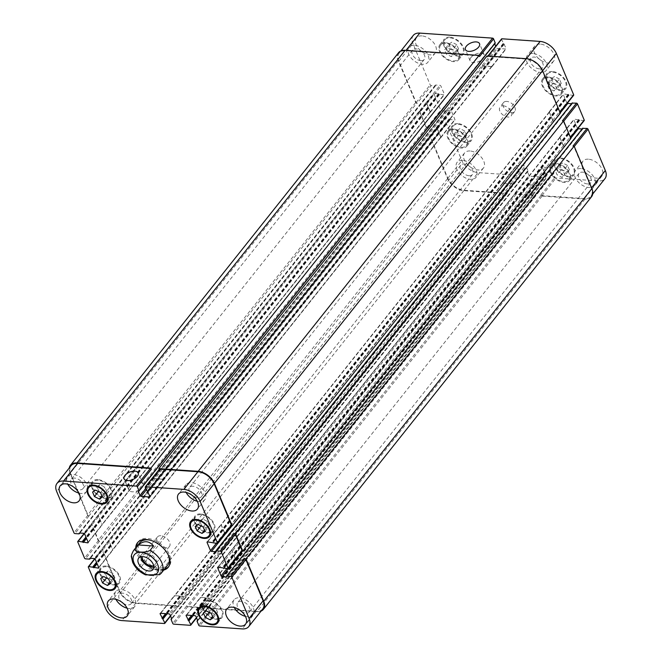 <?xml version="1.0" encoding="UTF-8"?>
<svg xmlns="http://www.w3.org/2000/svg" width="662" height="662" viewBox="0 0 662 662"><rect width="100%" height="100%" fill="white"/><g stroke="black" fill="none" stroke-linecap="round" stroke-linejoin="round"><path stroke-width="0.5" stroke-dasharray="3.31 2.48" d="M160.891 535.732A7.654 4.708 -141.5 0 0 157.415 536.973A7.654 4.708 -141.5 0 0 160.477 545.43A7.654 4.708 -141.5 0 0 169.406 546.506A7.654 4.708 -141.5 0 0 168.289 539.993A7.654 4.708 -141.5 0 0 160.891 535.732M153.849 567.003A9.16 5.635 -141.5 0 0 156.1 565.646A9.16 5.635 -141.5 0 0 154.767 557.859A9.16 5.635 -141.5 0 0 145.921 552.753A9.16 5.635 -141.5 0 0 141.759 554.243A9.16 5.635 -141.5 0 0 140.948 556.75M153.683 565.638A7.654 4.708 -141.5 0 0 154.925 564.711A7.654 4.708 -141.5 0 0 153.807 558.198A7.654 4.708 -141.5 0 0 146.418 553.937A7.654 4.708 -141.5 0 0 142.934 555.178A7.654 4.708 -141.5 0 0 142.313 556.593M159.542 574.724L163.539 569.866L148.338 568.815L144.829 573.226L145.549 574.873M163.539 569.866L148.338 568.815M137.953 542.211A19.67 12.098 38.5 0 1 138.366 541.632A19.67 12.098 38.5 0 1 154.345 540.233A19.67 12.098 38.5 0 1 169.629 554.979A19.67 12.098 38.5 0 1 169.149 566.118A19.67 12.098 38.5 0 1 168.686 566.647M164.615 568.956A19.67 12.098 38.5 0 1 146.228 563.345A19.67 12.098 38.5 0 1 136.629 546.696M163.737 570.056A19.67 12.098 38.5 0 1 145.35 564.454A19.67 12.098 38.5 0 1 135.743 547.797M167.751 565.009A17.882 10.997 38.5 0 1 146.914 562.485A17.882 10.997 38.5 0 1 139.765 542.749M149.753 540.076A17.882 10.997 38.5 0 1 168.098 554.673M470.996 57.445A7.654 4.022 -22.7 0 0 470.111 60.83A7.654 4.022 -22.7 0 0 478.734 61.583A7.654 4.022 -22.7 0 0 484.245 54.913A7.654 4.022 -22.7 0 0 478.369 53.324A7.654 4.022 -22.7 0 0 470.996 57.445M129.678 486.644A7.654 4.022 -22.7 0 0 128.792 490.029A7.654 4.022 -22.7 0 0 137.406 490.79A7.654 4.022 -22.7 0 0 142.918 484.121A7.654 4.022 -22.7 0 0 137.042 482.532A7.654 4.022 -22.7 0 0 129.678 486.644M550.139 82.047L547.102 84L548.963 88.46L553.862 90.959L556.899 89.006L555.037 84.546L550.139 82.047L554.524 76.527L551.487 78.48L547.102 84M551.487 78.48L553.349 82.94L548.963 88.46M553.349 82.94L558.256 85.439L553.862 90.959M558.256 85.439L561.285 83.486L556.899 89.006M561.285 83.486L559.423 79.035L555.037 84.546M559.423 79.035L554.524 76.527M558.265 168.471L555.228 170.424L557.09 174.884L561.988 177.383L565.025 175.43L563.163 170.978L558.265 168.471L562.65 162.96L559.613 164.912L555.228 170.424M559.613 164.912L561.475 169.364L557.09 174.884M561.475 169.364L566.374 171.872L561.988 177.383M566.374 171.872L569.411 169.919L565.025 175.43M569.411 169.919L567.549 165.459L563.163 170.978M567.549 165.459L562.65 162.96M455.605 134.113L452.568 136.066L454.43 140.526L459.329 143.025L462.366 141.072L460.504 136.612L455.605 134.113L459.991 128.594L456.954 130.546L452.568 136.066M456.954 130.546L458.816 135.007L454.43 140.526M458.816 135.007L463.714 137.506L459.329 143.025M463.714 137.506L466.751 135.553L462.366 141.072M466.751 135.553L464.889 131.101L460.504 136.612M464.889 131.101L459.991 128.594M447.479 47.689L444.442 49.642L446.304 54.094L451.203 56.601L454.24 54.648L452.378 50.188L447.479 47.689L451.865 42.169L448.828 44.122L444.442 49.642M448.828 44.122L450.69 48.583L446.304 54.094M450.69 48.583L455.588 51.082L451.203 56.601M455.588 51.082L458.625 49.129L454.24 54.648M458.625 49.129L456.763 44.668L452.378 50.188M456.763 44.668L451.865 42.169M556.461 164.159A11.18 6.877 -141.5 0 0 551.38 165.972A11.18 6.877 -141.5 0 0 555.848 178.31A11.18 6.877 -141.5 0 0 568.873 179.882A11.18 6.877 -141.5 0 0 567.243 170.382A11.18 6.877 -141.5 0 0 556.461 164.159M560.846 158.64A11.18 6.877 38.5 0 1 571.629 164.871A11.18 6.877 38.5 0 1 573.259 174.371A11.18 6.877 38.5 0 1 560.234 172.79A11.18 6.877 38.5 0 1 555.766 160.461A11.18 6.877 38.5 0 1 560.846 158.64M556.163 163.456A12.073 7.423 -141.5 0 0 550.676 165.417A12.073 7.423 -141.5 0 0 555.501 178.74A12.073 7.423 -141.5 0 0 569.577 180.445A12.073 7.423 -141.5 0 0 567.814 170.184A12.073 7.423 -141.5 0 0 556.163 163.456M560.548 157.937A12.073 7.423 -141.5 0 0 555.07 159.898A12.073 7.423 -141.5 0 0 559.895 173.221A12.073 7.423 -141.5 0 0 573.962 174.925A12.073 7.423 -141.5 0 0 572.2 164.664A12.073 7.423 -141.5 0 0 560.548 157.937M548.335 77.727A11.18 6.877 -141.5 0 0 543.254 79.548A11.18 6.877 -141.5 0 0 547.722 91.886A11.18 6.877 -141.5 0 0 560.747 93.458A11.18 6.877 -141.5 0 0 559.117 83.958A11.18 6.877 -141.5 0 0 548.335 77.727M552.72 72.216A11.18 6.877 38.5 0 1 563.503 78.439A11.18 6.877 38.5 0 1 565.133 87.938A11.18 6.877 38.5 0 1 552.108 86.366A11.18 6.877 38.5 0 1 547.639 74.028A11.18 6.877 38.5 0 1 552.72 72.216M548.037 77.032A12.073 7.423 -141.5 0 0 542.55 78.993A12.073 7.423 -141.5 0 0 547.383 92.316A12.073 7.423 -141.5 0 0 561.45 94.012A12.073 7.423 -141.5 0 0 559.688 83.751A12.073 7.423 -141.5 0 0 548.037 77.032M552.422 71.513A12.073 7.423 -141.5 0 0 546.944 73.474A12.073 7.423 -141.5 0 0 551.769 86.796A12.073 7.423 -141.5 0 0 565.836 88.501A12.073 7.423 -141.5 0 0 564.074 78.24A12.073 7.423 -141.5 0 0 552.422 71.513M445.667 43.369A11.18 6.877 -141.5 0 0 440.594 45.19A11.18 6.877 -141.5 0 0 445.063 57.52A11.18 6.877 -141.5 0 0 458.087 59.1A11.18 6.877 -141.5 0 0 456.457 49.6A11.18 6.877 -141.5 0 0 445.667 43.369M450.061 37.85A11.18 6.877 38.5 0 1 460.843 44.081A11.18 6.877 38.5 0 1 462.473 53.581A11.18 6.877 38.5 0 1 449.448 52.008A11.18 6.877 38.5 0 1 444.98 39.67A11.18 6.877 38.5 0 1 450.061 37.85M445.377 42.666A12.073 7.423 -141.5 0 0 439.891 44.627A12.073 7.423 -141.5 0 0 444.715 57.958A12.073 7.423 -141.5 0 0 458.783 59.654A12.073 7.423 -141.5 0 0 457.028 49.393A12.073 7.423 -141.5 0 0 445.377 42.666M449.763 37.155A12.073 7.423 -141.5 0 0 444.276 39.116A12.073 7.423 -141.5 0 0 449.109 52.439A12.073 7.423 -141.5 0 0 463.177 54.135A12.073 7.423 -141.5 0 0 461.414 43.874A12.073 7.423 -141.5 0 0 449.763 37.155M453.793 129.793A11.18 6.877 -141.5 0 0 448.72 131.614A11.18 6.877 -141.5 0 0 453.189 143.952A11.18 6.877 -141.5 0 0 466.214 145.524A11.18 6.877 -141.5 0 0 464.583 136.024A11.18 6.877 -141.5 0 0 453.793 129.793M458.187 124.282A11.18 6.877 38.5 0 1 468.969 130.505A11.18 6.877 38.5 0 1 470.599 140.005A11.18 6.877 38.5 0 1 457.574 138.432A11.18 6.877 38.5 0 1 453.106 126.094A11.18 6.877 38.5 0 1 458.187 124.282M453.503 129.098A12.073 7.423 -141.5 0 0 448.017 131.059A12.073 7.423 -141.5 0 0 452.841 144.382A12.073 7.423 -141.5 0 0 466.909 146.079A12.073 7.423 -141.5 0 0 465.154 135.818A12.073 7.423 -141.5 0 0 453.503 129.098M457.889 123.579A12.073 7.423 -141.5 0 0 452.403 125.54A12.073 7.423 -141.5 0 0 457.227 138.863A12.073 7.423 -141.5 0 0 471.303 140.567A12.073 7.423 -141.5 0 0 469.54 130.306A12.073 7.423 -141.5 0 0 457.889 123.579M580.938 168.562A12.073 7.423 -141.5 0 0 575.46 170.523A12.073 7.423 -141.5 0 0 580.284 183.846A12.073 7.423 -141.5 0 0 594.352 185.55A12.073 7.423 -141.5 0 0 592.589 175.289A12.073 7.423 -141.5 0 0 580.938 168.562M587.36 183.912A7.489 4.609 38.5 0 1 580.135 179.741A7.489 4.609 38.5 0 1 579.043 173.378A7.489 4.609 38.5 0 1 587.773 174.429A7.489 4.609 38.5 0 1 590.761 182.695A7.489 4.609 38.5 0 1 587.36 183.912M588.402 159.186A12.073 7.423 -141.5 0 0 582.916 161.147A12.073 7.423 -141.5 0 0 587.74 174.47A12.073 7.423 -141.5 0 0 601.808 176.175A12.073 7.423 -141.5 0 0 600.045 165.905A12.073 7.423 -141.5 0 0 588.402 159.186M421.917 35.905A12.073 7.423 -141.5 0 0 416.431 37.866A12.073 7.423 -141.5 0 0 421.255 51.189A12.073 7.423 -141.5 0 0 435.323 52.894A12.073 7.423 -141.5 0 0 433.569 42.633A12.073 7.423 -141.5 0 0 421.917 35.905M414.462 45.289A12.073 7.423 -141.5 0 0 408.975 47.25A12.073 7.423 -141.5 0 0 413.8 60.573A12.073 7.423 -141.5 0 0 427.867 62.269A12.073 7.423 -141.5 0 0 426.105 52.008A12.073 7.423 -141.5 0 0 414.462 45.289M420.883 60.639A7.489 4.609 38.5 0 1 413.651 56.469A7.489 4.609 38.5 0 1 412.558 50.097A7.489 4.609 38.5 0 1 421.289 51.156A7.489 4.609 38.5 0 1 424.284 59.423A7.489 4.609 38.5 0 1 420.883 60.639M532.794 53.473A12.073 7.423 -141.5 0 0 527.316 55.434A12.073 7.423 -141.5 0 0 532.14 68.757A12.073 7.423 -141.5 0 0 546.208 70.462A12.073 7.423 -141.5 0 0 544.445 60.192A12.073 7.423 -141.5 0 0 532.794 53.473M539.216 68.823A7.489 4.609 38.5 0 1 531.991 64.653A7.489 4.609 38.5 0 1 530.899 58.281A7.489 4.609 38.5 0 1 539.629 59.34A7.489 4.609 38.5 0 1 542.625 67.607A7.489 4.609 38.5 0 1 539.216 68.823M540.258 44.097A12.073 7.423 -141.5 0 0 534.772 46.059A12.073 7.423 -141.5 0 0 539.596 59.381A12.073 7.423 -141.5 0 0 553.664 61.078A12.073 7.423 -141.5 0 0 551.901 50.817A12.073 7.423 -141.5 0 0 540.258 44.097M470.061 150.994A12.073 7.423 -141.5 0 0 464.575 152.955A12.073 7.423 -141.5 0 0 469.399 166.286A12.073 7.423 -141.5 0 0 483.467 167.983A12.073 7.423 -141.5 0 0 481.713 157.721A12.073 7.423 -141.5 0 0 470.061 150.994M462.606 160.378A12.073 7.423 -141.5 0 0 457.119 162.339A12.073 7.423 -141.5 0 0 461.944 175.662A12.073 7.423 -141.5 0 0 476.011 177.366A12.073 7.423 -141.5 0 0 474.249 167.097A12.073 7.423 -141.5 0 0 462.606 160.378M469.027 175.728A7.489 4.609 38.5 0 1 461.795 171.557A7.489 4.609 38.5 0 1 460.702 165.186A7.489 4.609 38.5 0 1 469.432 166.245A7.489 4.609 38.5 0 1 472.428 174.511A7.489 4.609 38.5 0 1 469.027 175.728M413.262 35.425A14.307 8.796 -141.5 0 0 412.914 43.526L430.201 84.86A0.894 0.546 -141.5 0 0 431.219 85.613L435.331 85.903L435.53 85.026L439.932 85.332A0.894 0.546 38.5 0 1 440.942 86.085L444.351 94.227A0.894 0.546 38.5 0 1 443.921 94.873L434.446 93.334A0.894 0.546 -141.5 0 0 434.024 93.987L440.768 110.132A0.894 0.546 -141.5 0 0 441.786 110.877L445.898 111.166L446.097 110.289L450.499 110.595A0.894 0.546 38.5 0 1 451.509 111.348L454.918 119.491A0.894 0.546 38.5 0 1 454.488 120.136L445.013 118.597A0.894 0.546 -141.5 0 0 444.591 119.251L461.877 160.585A14.307 8.796 -141.5 0 0 478.121 172.617L520.622 175.554A0.894 0.546 -141.5 0 0 521.052 174.9L516.41 165.996A0.894 0.546 38.5 0 1 516.84 165.343L525.214 165.922A0.894 0.546 38.5 0 1 526.224 166.675L528.019 170.953L527.316 171.45L528.988 175.447A0.894 0.546 -141.5 0 0 530.005 176.2L546.597 177.35A0.894 0.546 -141.5 0 0 547.027 176.696L542.393 167.792A0.894 0.546 38.5 0 1 542.815 167.138L551.189 167.718A0.894 0.546 38.5 0 1 552.199 168.471L553.995 172.749L553.291 173.245L554.963 177.25A0.894 0.546 -141.5 0 0 555.981 177.995L598.481 180.941A14.307 8.796 -141.5 0 0 604.977 178.616M494.713 43.766L494.564 43.179L495.085 43.146M501.539 38.934A0.894 0.546 -141.5 0 0 501.523 39.439L506.157 48.343A0.894 0.546 38.5 0 1 505.727 48.996L497.361 48.417A0.894 0.546 38.5 0 1 496.343 47.664L495.739 46.224M567.276 103.289A0.894 0.546 38.5 0 1 566.73 102.693L563.321 94.55A0.894 0.546 38.5 0 1 563.751 93.896L573.226 95.444L559.183 113.094A0.894 0.546 -141.5 0 0 559.613 112.441L542.327 71.107A14.307 8.796 -141.5 0 0 526.083 59.084L487.911 56.436A0.894 0.546 -141.5 0 0 487.48 57.089L501.523 39.439M572.158 103.106L572.307 103.686L571.563 103.711M577.843 128.552A0.894 0.546 38.5 0 1 577.297 127.956L573.888 119.814A0.894 0.546 38.5 0 1 574.318 119.16L583.793 120.707L569.75 138.358A0.894 0.546 -141.5 0 0 570.181 137.704L563.428 121.568A0.894 0.546 -141.5 0 0 562.419 120.815M226.495 576.362L582.734 128.403L582.874 128.949L582.13 128.974M506.769 101.402A7.15 4.402 -141.5 0 0 503.525 102.569A7.15 4.402 -141.5 0 0 506.38 110.463A7.15 4.402 -141.5 0 0 514.722 111.473A7.15 4.402 -141.5 0 0 513.679 105.39A7.15 4.402 -141.5 0 0 506.769 101.402M202.671 518.975L199.634 520.928L201.496 525.388L206.395 527.887L209.432 525.934L207.57 521.474L202.671 518.975L198.286 524.494M195.249 526.447L199.634 520.928M201.074 525.918L201.496 525.388M204.533 530.229L206.395 527.887M205.046 531.454L209.432 525.934M203.184 526.993L207.57 521.474M210.797 605.399L207.76 607.352L209.622 611.812L214.521 614.311L217.558 612.358L215.696 607.906L210.797 605.399L206.412 610.918M203.375 612.871L207.76 607.352M209.2 612.342L209.622 611.812M212.659 616.653L214.521 614.311M213.172 617.878L217.558 612.358M211.31 613.417L215.696 607.906M108.138 571.041L105.101 572.994L106.963 577.454L111.861 579.953L114.898 578L113.037 573.54L108.138 571.041L103.744 576.561M100.715 578.514L105.101 572.994M106.541 577.984L106.963 577.454M110 582.295L111.861 579.953M110.513 583.52L114.898 578M108.651 579.06L113.037 573.54M100.012 484.617L96.975 486.57L98.837 491.022L103.735 493.529L106.772 491.576L104.91 487.116L100.012 484.617L95.626 490.128M92.589 492.081L96.975 486.57M98.415 491.56L98.837 491.022M101.874 495.871L103.735 493.529M102.387 497.088L106.772 491.576M100.525 492.636L104.91 487.116M208.993 601.088A11.18 6.877 -141.5 0 0 203.913 602.9A11.18 6.877 -141.5 0 0 208.381 615.238A11.18 6.877 -141.5 0 0 221.406 616.81A11.18 6.877 -141.5 0 0 219.776 607.311A11.18 6.877 -141.5 0 0 208.993 601.088M208.695 600.384A12.073 7.423 -141.5 0 0 203.217 602.346A12.073 7.423 -141.5 0 0 208.042 615.668A12.073 7.423 -141.5 0 0 222.109 617.373A12.073 7.423 -141.5 0 0 220.347 607.112A12.073 7.423 -141.5 0 0 208.695 600.384M200.867 514.655A11.18 6.877 -141.5 0 0 195.786 516.476A11.18 6.877 -141.5 0 0 200.255 528.814A11.18 6.877 -141.5 0 0 213.28 530.386A11.18 6.877 -141.5 0 0 211.65 520.886A11.18 6.877 -141.5 0 0 200.867 514.655M200.569 513.96A12.073 7.423 -141.5 0 0 195.091 515.921A12.073 7.423 -141.5 0 0 199.916 529.244A12.073 7.423 -141.5 0 0 213.983 530.941A12.073 7.423 -141.5 0 0 212.221 520.68A12.073 7.423 -141.5 0 0 200.569 513.96M98.208 480.298A11.18 6.877 -141.5 0 0 93.127 482.118A11.18 6.877 -141.5 0 0 97.595 494.448A11.18 6.877 -141.5 0 0 110.62 496.028A11.18 6.877 -141.5 0 0 108.99 486.52A11.18 6.877 -141.5 0 0 98.208 480.298M97.91 479.594A12.073 7.423 -141.5 0 0 92.423 481.555A12.073 7.423 -141.5 0 0 97.256 494.878A12.073 7.423 -141.5 0 0 111.324 496.583A12.073 7.423 -141.5 0 0 109.561 486.322A12.073 7.423 -141.5 0 0 97.91 479.594M106.325 566.722A11.18 6.877 -141.5 0 0 101.253 568.542A11.18 6.877 -141.5 0 0 105.721 580.88A11.18 6.877 -141.5 0 0 118.746 582.452A11.18 6.877 -141.5 0 0 117.116 572.953A11.18 6.877 -141.5 0 0 106.325 566.722M106.036 566.027A12.073 7.423 -141.5 0 0 100.55 567.988A12.073 7.423 -141.5 0 0 105.374 581.31A12.073 7.423 -141.5 0 0 119.45 583.007A12.073 7.423 -141.5 0 0 117.687 572.746A12.073 7.423 -141.5 0 0 106.036 566.027M245.428 616.363A12.073 7.423 -141.5 0 0 253.025 614.75A12.073 7.423 -141.5 0 0 251.262 604.489A12.073 7.423 -141.5 0 0 239.619 597.769A12.073 7.423 -141.5 0 0 234.133 599.731A12.073 7.423 -141.5 0 0 234.274 607.493M241.407 611.357A7.489 4.609 -141.5 0 0 246.041 613.12A7.489 4.609 -141.5 0 0 249.442 611.903A7.489 4.609 -141.5 0 0 246.446 603.636A7.489 4.609 -141.5 0 0 237.716 602.577A7.489 4.609 -141.5 0 0 240.058 610.29M127.087 608.179A12.073 7.423 -141.5 0 0 134.684 606.566A12.073 7.423 -141.5 0 0 132.93 596.305A12.073 7.423 -141.5 0 0 121.278 589.577A12.073 7.423 -141.5 0 0 115.792 591.538A12.073 7.423 -141.5 0 0 115.933 599.309M123.066 603.173A7.489 4.609 -141.5 0 0 127.7 604.936A7.489 4.609 -141.5 0 0 131.101 603.719A7.489 4.609 -141.5 0 0 128.105 595.452A7.489 4.609 -141.5 0 0 119.375 594.393A7.489 4.609 -141.5 0 0 121.717 602.097M197.284 501.275A12.073 7.423 -141.5 0 0 204.881 499.661A12.073 7.423 -141.5 0 0 203.126 489.4A12.073 7.423 -141.5 0 0 191.475 482.672A12.073 7.423 -141.5 0 0 185.989 484.634A12.073 7.423 -141.5 0 0 186.13 492.404M193.263 496.268A7.489 4.609 -141.5 0 0 197.897 498.031A7.489 4.609 -141.5 0 0 201.298 496.814A7.489 4.609 -141.5 0 0 198.302 488.548A7.489 4.609 -141.5 0 0 189.572 487.489A7.489 4.609 -141.5 0 0 191.914 495.193M78.952 493.091A12.073 7.423 -141.5 0 0 86.54 491.477A12.073 7.423 -141.5 0 0 84.786 481.216A12.073 7.423 -141.5 0 0 73.134 474.488A12.073 7.423 -141.5 0 0 67.648 476.45A12.073 7.423 -141.5 0 0 67.789 484.212M74.922 488.076A7.489 4.609 -141.5 0 0 79.556 489.839A7.489 4.609 -141.5 0 0 82.957 488.622A7.489 4.609 -141.5 0 0 79.961 480.355A7.489 4.609 -141.5 0 0 71.239 479.305A7.489 4.609 -141.5 0 0 73.573 487.009M503.261 105.821A7.15 4.402 38.5 0 1 510.162 109.801A7.15 4.402 38.5 0 1 511.205 115.883A7.15 4.402 38.5 0 1 502.872 114.874A7.15 4.402 38.5 0 1 500.009 106.979A7.15 4.402 38.5 0 1 503.261 105.821M398.615 52.629A14.307 8.796 -141.5 0 0 398.267 60.73L415.728 102.486A0.894 0.546 -141.5 0 0 416.746 103.239L89.014 515.921A0.894 0.546 38.5 0 1 88.005 515.168L70.71 473.835A14.307 8.796 38.5 0 1 71.057 465.734M98.746 516.393A0.894 0.546 -141.5 0 0 97.728 515.64L97.579 515.632A0.894 0.546 -141.5 0 1 98.597 516.385L102.006 524.519A0.894 0.546 -141.5 0 1 101.576 525.173L101.716 525.181A0.894 0.546 -141.5 0 0 102.147 524.536L98.746 516.393L84.703 534.044M427.313 128.502L427.751 128.536A0.894 0.546 -141.5 0 1 426.733 127.783L419.981 111.638A0.894 0.546 -141.5 0 1 420.411 110.993L419.973 110.959A0.894 0.546 -141.5 0 0 419.551 111.613L426.303 127.749A0.894 0.546 -141.5 0 0 427.313 128.502L99.581 541.185A0.894 0.546 38.5 0 1 98.572 540.432L91.819 524.296A0.894 0.546 38.5 0 1 92.25 523.642L84.347 533.58M109.313 541.657A0.894 0.546 -141.5 0 0 108.295 540.904L108.154 540.895A0.894 0.546 -141.5 0 1 109.164 541.648L112.573 549.783A0.894 0.546 -141.5 0 1 112.143 550.436L112.292 550.445A0.894 0.546 -141.5 0 0 112.714 549.799L109.313 541.657L95.27 559.307M507.183 192.973L507.009 192.551A0.894 0.546 -141.5 0 1 506.579 193.205L464.079 190.267A14.307 8.796 -141.5 0 1 447.843 178.235L430.548 136.902A0.894 0.546 -141.5 0 1 430.979 136.256L430.54 136.223A0.894 0.546 -141.5 0 0 430.118 136.877L447.586 178.632A14.307 8.796 -141.5 0 0 463.822 190.656L506.761 193.627A0.894 0.546 -141.5 0 0 507.183 192.973L178.848 605.209A0.894 0.546 38.5 0 1 178.417 605.862L135.917 602.917A14.307 8.796 38.5 0 1 119.673 590.893L102.387 549.559A0.894 0.546 38.5 0 1 102.817 548.906L94.914 558.844M174.636 595.651A0.894 0.546 -141.5 0 0 174.214 596.305L174.272 596.445A0.894 0.546 -141.5 0 1 174.694 595.792L183.068 596.371A0.894 0.546 -141.5 0 1 184.086 597.124L184.028 596.983A0.894 0.546 -141.5 0 0 183.01 596.23L174.636 595.651L160.601 613.302M533.167 194.769L532.984 194.355A0.894 0.546 -141.5 0 1 532.562 195L515.963 193.858A0.894 0.546 -141.5 0 1 514.945 193.105L515.127 193.527A0.894 0.546 -141.5 0 0 516.137 194.28L532.736 195.422A0.894 0.546 -141.5 0 0 533.167 194.769L204.823 607.004A0.894 0.546 38.5 0 1 204.393 607.658L187.801 606.508A0.894 0.546 38.5 0 1 186.783 605.755L172.749 623.414M200.619 597.447A0.894 0.546 -141.5 0 0 200.189 598.1L200.247 598.241A0.894 0.546 -141.5 0 1 200.677 597.587L209.043 598.167A0.894 0.546 -141.5 0 1 210.061 598.92L210.003 598.779A0.894 0.546 -141.5 0 0 208.985 598.026L200.619 597.447L186.576 615.097M262.781 608.924A14.307 8.796 38.5 0 1 256.277 611.249L213.776 608.304A0.894 0.546 38.5 0 1 212.759 607.551L198.724 625.209M560.424 136.827A0.894 0.546 38.5 0 0 559.994 137.481L563.403 145.615A0.894 0.546 38.5 0 0 564.421 146.368L564.272 146.36A0.894 0.546 38.5 0 1 563.254 145.607L559.853 137.464A0.894 0.546 38.5 0 1 560.284 136.819L232.114 549.468A0.894 0.546 -141.5 0 0 231.692 550.122L235.093 558.265A0.894 0.546 -141.5 0 0 235.639 558.86M241.994 550.867A0.894 0.546 38.5 0 1 241.589 551.007L227.554 568.666M549.857 111.564A0.894 0.546 38.5 0 0 549.427 112.217L552.836 120.352A0.894 0.546 38.5 0 0 553.846 121.105L553.705 121.096A0.894 0.546 38.5 0 1 552.687 120.343L549.286 112.201A0.894 0.546 38.5 0 1 549.708 111.555L221.547 524.205A0.894 0.546 -141.5 0 0 221.125 524.858L224.526 533.001A0.894 0.546 -141.5 0 0 225.072 533.597M231.427 525.603A0.894 0.546 38.5 0 1 231.021 525.744L216.987 543.403M159.186 469.432L159.319 469.747A0.894 0.546 38.5 0 1 159.343 469.242M163.531 479.305A0.894 0.546 -141.5 0 0 163.953 478.651L163.895 478.51A0.894 0.546 -141.5 0 1 163.473 479.164L155.098 478.585A0.894 0.546 -141.5 0 1 154.081 477.832L154.138 477.972A0.894 0.546 -141.5 0 0 155.156 478.725L163.531 479.305L149.943 496.384M179.021 605.631A0.894 0.546 38.5 0 1 178.599 606.284L135.66 603.314A14.307 8.796 38.5 0 1 119.417 591.282L101.956 549.526A0.894 0.546 38.5 0 1 102.378 548.881L102.817 548.906M99.151 541.16A0.894 0.546 38.5 0 1 98.133 540.407L91.389 524.263A0.894 0.546 38.5 0 1 91.811 523.609L92.25 523.642M88.584 515.897A0.894 0.546 38.5 0 1 87.566 515.144L70.106 473.388A14.307 8.796 38.5 0 1 69.287 467.968M221.696 524.213A0.894 0.546 -141.5 0 0 221.265 524.867L224.675 533.009A0.894 0.546 -141.5 0 0 225.121 533.539M232.263 549.477A0.894 0.546 -141.5 0 0 231.832 550.13L235.242 558.273A0.894 0.546 -141.5 0 0 235.689 558.802M261.035 611.109A14.307 8.796 38.5 0 1 256.889 611.696L213.95 608.726A0.894 0.546 38.5 0 1 212.941 607.973L212.759 607.551M204.997 607.426A0.894 0.546 38.5 0 1 204.575 608.08L187.975 606.93A0.894 0.546 38.5 0 1 186.965 606.177L186.783 605.755M479.545 56.543A0.894 0.546 -141.5 0 0 478.527 55.79L405.723 50.751A14.307 8.796 -141.5 0 0 399.219 53.076A14.307 8.796 -141.5 0 0 398.872 61.185L416.166 102.519A0.894 0.546 -141.5 0 0 417.176 103.272L431.219 85.613M429.737 112.523A0.894 0.546 38.5 0 0 430.168 111.87L426.758 103.727A0.894 0.546 38.5 0 0 425.749 102.974L425.889 102.982A0.894 0.546 38.5 0 1 426.907 103.735L430.308 111.878A0.894 0.546 38.5 0 1 429.886 112.532L101.576 525.173M440.304 137.787A0.894 0.546 38.5 0 0 440.735 137.133L437.325 128.991A0.894 0.546 38.5 0 0 436.316 128.238L436.457 128.246A0.894 0.546 38.5 0 1 437.474 128.999L440.875 137.142A0.894 0.546 38.5 0 1 440.453 137.795L112.143 550.436M512.247 184.466A0.894 0.546 38.5 0 0 511.229 183.713L502.863 183.134A0.894 0.546 38.5 0 0 502.433 183.788L502.375 183.647A0.894 0.546 38.5 0 1 502.806 182.993L511.172 183.573A0.894 0.546 38.5 0 1 512.189 184.326L184.086 597.124M538.223 186.262A0.894 0.546 38.5 0 0 537.205 185.509L528.839 184.93A0.894 0.546 38.5 0 0 528.408 185.583L528.35 185.443A0.894 0.546 38.5 0 1 528.781 184.789L537.147 185.368A0.894 0.546 38.5 0 1 538.165 186.121L210.061 598.92M591.547 196.722A14.307 8.796 -141.5 0 1 585.051 199.047L542.112 196.076A0.894 0.546 -141.5 0 1 541.102 195.323L540.928 194.901A0.894 0.546 -141.5 0 0 541.938 195.654L584.438 198.592A14.307 8.796 -141.5 0 0 590.943 196.266A14.307 8.796 -141.5 0 0 591.29 188.165L573.995 146.832A0.894 0.546 -141.5 0 0 572.986 146.079M482.25 65.182A0.894 0.546 38.5 0 0 483.26 65.927L491.634 66.506A0.894 0.546 38.5 0 0 492.056 65.861L492.123 66.001A0.894 0.546 38.5 0 1 491.692 66.647L483.318 66.068A0.894 0.546 38.5 0 1 482.308 65.323L154.081 477.832M416.746 103.239L417.176 103.272M487.009 55.972L487.48 57.089M559.183 113.094L560.342 113.177M569.75 138.358L570.909 138.441M133.443 550.693A17.882 10.997 -141.5 0 0 144.829 573.226M70.71 473.835L56.675 491.494M88.005 515.168L73.962 532.827M89.014 515.921L74.98 533.58M97.728 515.64L83.685 533.291M102.147 524.536L88.112 542.186M101.716 525.181L88.137 542.261M91.819 524.296L77.777 541.946M98.572 540.432L84.529 558.091M99.581 541.185L85.547 558.844M108.295 540.904L94.252 558.554M112.714 549.799L98.679 567.45M112.292 550.445L98.704 567.524M102.387 549.559L88.344 567.21M119.673 590.893L105.639 608.543M135.917 602.917L121.882 620.575M178.417 605.862L164.383 623.513M178.848 605.209L170.457 615.759M174.214 596.305L160.684 613.31M183.01 596.23L168.967 613.881M184.028 596.983L169.985 614.634M187.801 606.508L173.758 624.167M204.393 607.658L190.358 625.309M204.823 607.004L196.432 617.555M200.189 598.1L186.659 615.106M208.985 598.026L194.951 615.677M210.003 598.779L195.96 616.43M213.776 608.304L199.742 625.962M256.277 611.249L242.242 628.9M235.093 558.265L226.859 568.617M231.692 550.122L218.162 567.127M232.114 549.468L218.079 567.127M224.526 533.001L216.292 543.353M221.125 524.858L207.595 541.864M221.547 524.205L207.512 541.864M159.319 469.747L145.284 487.397M163.953 478.651L149.918 496.31M155.156 478.725L146.31 489.855M154.138 477.972L145.748 488.523M398.872 61.185L412.914 43.526M416.166 102.519L430.201 84.86M425.889 102.982L439.932 85.332M426.907 103.735L440.942 86.085M430.308 111.878L444.351 94.227M429.886 112.532L443.921 94.873M419.981 111.638L434.024 93.987M420.411 110.993L434.446 93.334M426.733 127.783L440.768 110.132M427.751 128.536L441.786 110.877M436.457 128.246L450.499 110.595M437.474 128.999L451.509 111.348M440.875 137.142L454.918 119.491M440.453 137.795L454.488 120.136M430.548 136.902L444.591 119.251M430.979 136.256L445.013 118.597M447.843 178.235L461.877 160.585M464.079 190.267L478.121 172.617M506.579 193.205L520.622 175.554M507.009 192.551L521.052 174.9M502.375 183.647L516.41 165.996M502.806 182.993L516.84 165.343M511.172 183.573L525.214 165.922M512.189 184.326L526.224 166.675M515.963 193.858L530.005 176.2M514.945 193.105L528.988 175.447M532.562 195L546.597 177.35M532.984 194.355L547.027 176.696M528.35 185.443L542.393 167.792M528.781 184.789L542.815 167.138M537.147 185.368L551.189 167.718M538.165 186.121L552.199 168.471M541.938 195.654L555.981 177.995M540.928 194.901L554.963 177.25M584.438 198.592L598.481 180.941M564.272 146.36L570.793 138.159M563.254 145.607L577.297 127.956M559.853 137.464L573.888 119.814M560.284 136.819L574.318 119.16M553.705 121.096L560.226 112.896M552.687 120.343L566.73 102.693M549.286 112.201L563.321 94.55M549.708 111.555L563.751 93.896M492.123 66.001L506.157 48.343M491.692 66.647L505.727 48.996M483.318 66.068L497.361 48.417M482.308 65.323L496.343 47.664M503.6 43.742L147.361 491.701M147.717 491.725L503.964 43.766M503.194 43.435L146.956 491.403M569.113 95.154L212.874 543.113M568.708 94.856L212.469 542.815M568.559 94.501L212.32 542.468M568.153 94.203L211.914 542.161M549.427 112.217L221.265 524.867M552.836 120.352L224.675 533.009M553.846 121.105L232.006 525.818M572.142 103.744L216.085 551.479M572.316 103.487L216.077 551.446M572.167 103.14L215.928 551.098M579.68 120.418L223.442 568.377M579.275 120.12L223.036 568.079M579.126 119.764L222.887 567.731M578.72 119.466L222.482 567.425M559.994 137.481L231.832 550.13M563.403 145.615L235.242 558.273M564.421 146.368L242.573 551.082M582.717 129.007L226.652 576.743L582.883 128.751M585.051 199.047L256.889 611.696M542.112 196.076L213.95 608.726M541.102 195.323L212.941 607.973M553.291 173.245L197.053 621.204M553.465 172.989L197.632 620.426M553.821 173.014L197.764 620.741M553.995 172.749L197.756 620.708M537.205 185.509L209.043 598.167M528.839 184.93L200.677 597.587M528.408 185.583L200.247 598.241M544.181 172.07L191.583 615.445M544.586 172.368L192.195 615.486M544.95 172.401L192.559 615.511M545.356 172.699L193.172 615.552M532.736 195.422L204.575 608.08M516.137 194.28L187.975 606.93M515.127 193.527L186.965 606.177M527.316 171.45L171.069 619.409M527.482 171.193L171.657 618.631M527.846 171.218L171.789 618.945L528.019 170.953M511.229 183.713L183.068 596.371M502.863 183.134L174.694 595.792M502.433 183.788L174.272 596.445M518.205 170.275L165.608 613.649M518.611 170.573L166.22 613.691M518.967 170.597L166.584 613.715M519.372 170.904L167.196 613.757M506.761 193.627L178.599 606.284M463.822 190.656L135.66 603.314M447.586 178.632L119.417 591.282M430.118 136.877L101.956 549.526M430.54 136.223L102.378 548.881M449.126 118.887L96.52 562.286M449.531 119.185L96.735 562.816M449.68 119.532L96.884 563.163M450.086 119.839L97.107 563.701M440.735 137.133L112.573 549.783M437.325 128.991L109.164 541.648M436.316 128.238L108.154 540.895M446.097 110.289L89.858 558.256M445.923 110.554L89.891 558.256M446.072 110.902L90.289 558.281M445.898 111.166L90.33 558.289M426.303 127.749L98.133 540.407M419.551 111.613L91.389 524.263M419.973 110.959L91.811 523.609M438.558 93.623L85.944 537.023M438.964 93.921L86.168 537.552M439.113 94.269L86.317 537.9M439.518 94.575L86.54 538.438M430.168 111.87L102.006 524.519M426.758 103.727L98.597 516.385M425.749 102.974L97.579 515.632M435.53 85.026L79.283 532.993M435.356 85.29L79.324 532.993M435.505 85.638L79.721 533.018M435.331 85.903L79.763 533.018M415.728 102.486L87.566 515.144M398.267 60.73L70.106 473.388M494.721 43.121L138.482 491.088M494.555 43.386L138.515 491.088M483.26 65.927L155.098 478.585M491.634 66.506L163.473 479.164M492.056 65.861L163.895 478.51M504.37 44.064L148.123 492.023M141.759 554.243L138.689 558.107M156.1 565.646L153.03 569.51M157.415 536.973L142.934 555.178M169.406 546.506L154.925 564.711M168.272 567.226L169.149 566.118M137.489 542.741L138.366 541.632M484.245 54.913L479.545 43.684M470.111 60.83L465.419 49.6M142.918 484.121L138.226 472.891M128.792 490.029L124.092 478.8M568.873 179.882L573.259 174.371M551.38 165.972L555.766 160.461M569.577 180.445L573.962 174.925M550.676 165.417L555.07 159.898M560.747 93.458L565.133 87.938M543.254 79.548L547.639 74.028M561.45 94.012L565.836 88.501M542.55 78.993L546.944 73.474M458.087 59.1L462.473 53.581M440.594 45.19L444.98 39.67M458.783 59.654L463.177 54.135M439.891 44.627L444.276 39.116M466.214 145.524L470.599 140.005M448.72 131.614L453.106 126.094M466.909 146.079L471.303 140.567M448.017 131.059L452.403 125.54M582.916 161.147L575.46 170.523M601.808 176.175L594.352 185.55M416.431 37.866L408.975 47.25M435.323 52.894L427.867 62.269M534.772 46.059L527.316 55.434M553.664 61.078L546.208 70.462M464.575 152.955L457.119 162.339M483.467 167.983L476.011 177.366M218.766 620.137L221.406 616.81M201.273 606.226L203.913 602.9M217.724 622.884L222.109 617.373M198.823 607.865L203.217 602.346M210.64 533.704L213.28 530.386M193.147 519.794L195.786 516.476M209.597 536.46L213.983 530.941M190.697 521.433L195.091 515.921M107.98 499.347L110.62 496.028M90.487 485.436L93.127 482.118M106.93 502.102L111.324 496.583M88.038 487.075L92.423 481.555M116.107 585.771L118.746 582.452M98.613 571.86L101.253 568.542M115.056 588.526L119.45 583.007M96.164 573.499L100.55 567.988M234.133 599.731L226.677 609.106M253.025 614.75L245.569 624.134M579.043 173.378L237.716 602.577M590.761 182.695L249.442 611.903M115.792 591.538L108.336 600.922M134.684 606.566L127.228 615.941M460.702 165.186L119.375 594.393M472.428 174.511L131.101 603.719M185.989 484.634L178.533 494.017M204.881 499.661L197.425 509.045M530.899 58.281L189.572 487.489M542.625 67.607L201.298 496.814M67.648 476.45L60.192 485.825M86.54 491.477L79.084 500.853M412.558 50.097L71.239 479.305M424.284 59.423L82.957 488.622M503.525 102.569L500.009 106.979M514.722 111.473L511.205 115.883M88.087 542.691L102.122 525.04M84.157 533.448L91.836 523.791M98.655 567.955L112.697 550.304M94.724 558.711L102.411 549.055M170.589 616.074L178.823 605.713M160.196 613.451L174.23 595.792M196.564 617.869L204.806 607.509M186.171 615.246L200.214 597.596M217.674 567.268L231.708 549.617M207.107 542.004L221.141 524.354M149.893 496.814L163.936 479.156M399.219 53.076L400.965 50.891M430.292 112.383L444.326 94.732M420.006 111.133L434.04 93.483M440.859 137.646L454.893 119.996M430.573 136.397L444.607 118.746M506.984 193.064L521.027 175.405M502.392 183.142L516.434 165.483M532.968 194.86L547.002 177.201M528.375 184.938L542.41 167.287M590.943 196.266L592.713 194.032M559.878 136.96L573.913 119.309M570.164 138.209L570.586 137.671M549.303 111.696L563.345 94.045M559.589 112.945L560.019 112.408M487.505 56.584L487.944 56.03M492.098 66.506L506.132 48.847M549.452 111.704L221.29 524.362M572.307 103.686L216.069 551.653M560.019 136.968L231.857 549.626M582.874 128.949L226.636 576.916M553.3 173.047L197.59 620.335M553.986 172.956L197.748 620.915M528.433 185.079L200.272 597.728M533.142 195.282L204.98 607.931M527.324 171.251L171.615 618.531M528.011 171.16L171.764 619.119M502.458 183.283L174.288 595.932M507.166 193.486L179.005 606.135M430.134 136.372L101.973 549.021M440.71 137.638L112.548 550.296M445.931 110.347L89.693 558.314M446.064 111.108L90.437 558.289M419.567 111.108L91.406 523.758M430.143 112.375L101.981 525.032M435.364 85.084L79.126 533.051M435.497 85.845L79.87 533.026M494.564 43.179L138.325 491.146M492.04 66.365L163.878 479.015"/><path stroke-width="0.99" d="M140.948 556.75A9.16 5.635 -141.5 0 0 145.425 564.355A9.16 5.635 -141.5 0 0 153.849 567.003M142.313 556.593A7.654 4.708 -141.5 0 0 151.449 565.96A7.654 4.708 -141.5 0 0 153.683 565.638M142.851 556.618A9.16 5.635 38.5 0 1 151.697 561.724A9.16 5.635 38.5 0 1 153.03 569.51A9.16 5.635 38.5 0 1 142.355 568.219A9.16 5.635 38.5 0 1 138.689 558.107A9.16 5.635 38.5 0 1 142.851 556.618M153.559 546.001L150.051 550.42C144.846 553.142 135.404 552.489 134.849 549.369L138.358 544.95L153.559 546.001C149.066 540.68 144.002 540.333 138.358 544.95M134.849 549.369A17.882 10.997 -141.5 0 0 133.443 550.693C131.63 554.135 130.968 556.303 131.457 557.197L132.698 562.386C135.288 567.93 139.574 572.092 145.549 574.873L159.542 574.724M168.686 566.647A19.67 12.098 38.5 0 1 164.615 568.956M136.629 546.696A19.67 12.098 38.5 0 1 137.953 542.211M135.743 547.797A19.67 12.098 38.5 0 1 137.489 542.741A19.67 12.098 38.5 0 1 153.468 541.334A19.67 12.098 38.5 0 1 168.752 556.08A19.67 12.098 38.5 0 1 168.272 567.226A19.67 12.098 38.5 0 1 163.737 570.056M168.098 554.673A17.882 10.997 38.5 0 1 168.189 554.872A17.882 10.997 38.5 0 1 167.751 565.009L161.437 572.953A17.882 10.997 -141.5 0 0 161.867 562.816A17.882 10.997 -141.5 0 0 150.051 550.42M133.443 550.693L139.765 542.749A17.882 10.997 38.5 0 1 149.753 540.076M466.305 46.216A7.654 4.022 157.3 0 1 473.669 42.095A7.654 4.022 157.3 0 1 479.545 43.684A7.654 4.022 157.3 0 1 474.033 50.353A7.654 4.022 157.3 0 1 465.419 49.6A7.654 4.022 157.3 0 1 466.305 46.216M124.977 475.415A7.654 4.022 157.3 0 1 132.342 471.303A7.654 4.022 157.3 0 1 138.226 472.891A7.654 4.022 157.3 0 1 132.714 479.561A7.654 4.022 157.3 0 1 124.092 478.8A7.654 4.022 157.3 0 1 124.977 475.415M139.028 490.881L495.25 43.088L493.587 38.892A0.894 0.546 -141.5 0 0 492.569 38.139L419.758 33.1A14.307 8.796 -141.5 0 0 413.262 35.425L400.965 50.891M495.739 46.224L494.713 43.766M573.226 95.444A0.894 0.546 -141.5 0 0 573.656 94.79L556.361 53.456A14.307 8.796 -141.5 0 0 540.118 41.425L501.945 38.785A0.894 0.546 -141.5 0 0 501.539 38.934L487.944 56.03M571.563 103.711L567.748 103.446A0.894 0.546 38.5 0 1 567.276 103.289M583.793 120.707A0.894 0.546 -141.5 0 0 584.223 120.054L577.471 103.909A0.894 0.546 -141.5 0 0 576.453 103.156L572.158 103.106M582.13 128.974L578.315 128.709A0.894 0.546 38.5 0 1 577.843 128.552M592.713 194.032L604.977 178.616A14.307 8.796 -141.5 0 0 605.325 170.506L588.038 129.173A0.894 0.546 -141.5 0 0 587.02 128.42L582.726 128.37M195.249 526.447L198.286 524.494L203.184 526.993L205.046 531.454L202.009 533.407L197.111 530.899L195.249 526.447M197.111 530.899L201.074 525.918M202.009 533.407L204.533 530.229M203.375 612.871L206.412 610.918L211.31 613.417L213.172 617.878L210.135 619.831L205.237 617.332L203.375 612.871M205.237 617.332L209.2 612.342M210.135 619.831L212.659 616.653M100.715 578.514L103.744 576.561L108.651 579.06L110.513 583.52L107.476 585.473L102.577 582.965L100.715 578.514M102.577 582.965L106.541 577.984M107.476 585.473L110 582.295M92.589 492.081L95.626 490.128L100.525 492.636L102.387 497.088L99.35 499.04L94.451 496.541L92.589 492.081M94.451 496.541L98.415 491.56M99.35 499.04L101.874 495.871M204.599 606.599A11.18 6.877 -141.5 0 0 199.527 608.419A11.18 6.877 -141.5 0 0 203.995 620.757A11.18 6.877 -141.5 0 0 217.02 622.33A11.18 6.877 -141.5 0 0 215.39 612.83A11.18 6.877 -141.5 0 0 204.599 606.599M204.31 605.904A12.073 7.423 38.5 0 1 215.961 612.623A12.073 7.423 38.5 0 1 217.724 622.884A12.073 7.423 38.5 0 1 203.648 621.188A12.073 7.423 38.5 0 1 198.823 607.865A12.073 7.423 38.5 0 1 204.31 605.904M196.482 520.175A11.18 6.877 -141.5 0 0 191.401 521.995A11.18 6.877 -141.5 0 0 195.869 534.325A11.18 6.877 -141.5 0 0 208.894 535.906A11.18 6.877 -141.5 0 0 207.264 526.398A11.18 6.877 -141.5 0 0 196.482 520.175M196.184 519.471A12.073 7.423 38.5 0 1 207.835 526.199A12.073 7.423 38.5 0 1 209.597 536.46A12.073 7.423 38.5 0 1 195.53 534.755A12.073 7.423 38.5 0 1 190.697 521.433A12.073 7.423 38.5 0 1 196.184 519.471M93.814 485.817A11.18 6.877 -141.5 0 0 88.741 487.629A11.18 6.877 -141.5 0 0 93.21 499.967A11.18 6.877 -141.5 0 0 106.234 501.539A11.18 6.877 -141.5 0 0 104.604 492.04A11.18 6.877 -141.5 0 0 93.814 485.817M93.524 485.114A12.073 7.423 38.5 0 1 105.175 491.841A12.073 7.423 38.5 0 1 106.93 502.102A12.073 7.423 38.5 0 1 92.862 500.398A12.073 7.423 38.5 0 1 88.038 487.075A12.073 7.423 38.5 0 1 93.524 485.114M101.94 572.241A11.18 6.877 -141.5 0 0 96.867 574.062A11.18 6.877 -141.5 0 0 101.336 586.391A11.18 6.877 -141.5 0 0 114.36 587.972A11.18 6.877 -141.5 0 0 112.73 578.464A11.18 6.877 -141.5 0 0 101.94 572.241M101.65 571.538A12.073 7.423 38.5 0 1 113.301 578.265A12.073 7.423 38.5 0 1 115.056 588.526A12.073 7.423 38.5 0 1 100.988 586.822A12.073 7.423 38.5 0 1 96.164 573.499A12.073 7.423 38.5 0 1 101.65 571.538M63.519 481.059A14.307 8.796 -141.5 0 0 57.023 483.384A14.307 8.796 -141.5 0 0 56.675 491.494L73.962 532.827A0.894 0.546 -141.5 0 0 74.98 533.58L79.092 533.862L79.283 532.993L83.685 533.291A0.894 0.546 38.5 0 1 84.703 534.044L88.112 542.186A0.894 0.546 38.5 0 1 87.682 542.84L78.207 541.293A0.894 0.546 -141.5 0 0 77.777 541.946L84.529 558.091A0.894 0.546 -141.5 0 0 85.547 558.844L89.66 559.125L89.858 558.256L94.252 558.554A0.894 0.546 38.5 0 1 95.27 559.307L98.679 567.45A0.894 0.546 38.5 0 1 98.249 568.104L88.774 566.556A0.894 0.546 -141.5 0 0 88.344 567.21L105.639 608.543A14.307 8.796 -141.5 0 0 121.882 620.575L164.383 623.513A0.894 0.546 -141.5 0 0 164.805 622.859L160.171 613.955A0.894 0.546 38.5 0 1 160.601 613.302L168.967 613.881A0.894 0.546 38.5 0 1 169.985 614.634L171.772 618.912L171.069 619.409L172.749 623.414A0.894 0.546 -141.5 0 0 173.758 624.167L190.358 625.309A0.894 0.546 -141.5 0 0 190.788 624.655L186.146 615.751A0.894 0.546 38.5 0 1 186.576 615.097L194.951 615.677A0.894 0.546 38.5 0 1 195.96 616.43L197.756 620.708L197.053 621.204L198.724 625.209A0.894 0.546 -141.5 0 0 199.742 625.962L242.242 628.9A14.307 8.796 -141.5 0 0 248.738 626.575A14.307 8.796 -141.5 0 0 249.086 618.473L231.799 577.14A0.894 0.546 -141.5 0 0 230.781 576.387L226.669 576.097L226.47 576.974L222.068 576.668A0.894 0.546 38.5 0 1 221.058 575.915L217.649 567.773A0.894 0.546 38.5 0 1 218.079 567.127L227.554 568.666A0.894 0.546 -141.5 0 0 227.976 568.013L221.232 551.868A0.894 0.546 -141.5 0 0 220.214 551.123L216.102 550.834L215.903 551.711L211.501 551.405A0.894 0.546 38.5 0 1 210.491 550.652L207.082 542.509A0.894 0.546 38.5 0 1 207.512 541.864L216.987 543.403A0.894 0.546 -141.5 0 0 217.409 542.749L200.123 501.415A14.307 8.796 -141.5 0 0 183.879 489.383L145.706 486.744A0.894 0.546 -141.5 0 0 145.284 487.397L149.918 496.31A0.894 0.546 38.5 0 1 149.488 496.955L141.122 496.376A0.894 0.546 38.5 0 1 140.104 495.623L138.317 491.345L139.02 490.848L137.34 486.851A0.894 0.546 -141.5 0 0 136.331 486.098L63.519 481.059L77.562 463.408L150.365 468.448A0.894 0.546 38.5 0 1 151.383 469.192L137.34 486.851M232.155 607.145A12.073 7.423 38.5 0 1 243.806 613.873A12.073 7.423 38.5 0 1 245.569 624.134A12.073 7.423 38.5 0 1 231.501 622.429A12.073 7.423 38.5 0 1 226.677 609.106A12.073 7.423 38.5 0 1 232.155 607.145M113.823 598.961A12.073 7.423 38.5 0 1 125.466 605.68A12.073 7.423 38.5 0 1 127.228 615.941A12.073 7.423 38.5 0 1 113.161 614.245A12.073 7.423 38.5 0 1 108.336 600.922A12.073 7.423 38.5 0 1 113.823 598.961M184.011 492.056A12.073 7.423 38.5 0 1 195.662 498.776A12.073 7.423 38.5 0 1 197.425 509.045A12.073 7.423 38.5 0 1 183.357 507.34A12.073 7.423 38.5 0 1 178.533 494.017A12.073 7.423 38.5 0 1 184.011 492.056M65.679 483.864A12.073 7.423 38.5 0 1 77.322 490.592A12.073 7.423 38.5 0 1 79.084 500.853A12.073 7.423 38.5 0 1 65.017 499.156A12.073 7.423 38.5 0 1 60.192 485.825A12.073 7.423 38.5 0 1 65.679 483.864M234.274 607.493A12.073 7.423 -141.5 0 0 245.428 616.363M240.058 610.29A7.489 4.609 -141.5 0 0 241.407 611.357M115.933 599.309A12.073 7.423 -141.5 0 0 127.087 608.179M121.717 602.097A7.489 4.609 -141.5 0 0 123.066 603.173M186.13 492.404A12.073 7.423 -141.5 0 0 197.284 501.275M191.914 495.193A7.489 4.609 -141.5 0 0 193.263 496.268M67.789 484.212A12.073 7.423 -141.5 0 0 78.952 493.091M73.573 487.009A7.489 4.609 -141.5 0 0 74.922 488.076M57.023 483.384L71.057 465.734A14.307 8.796 38.5 0 1 77.562 463.408M245.974 558.811L263.733 601.27A14.307 8.796 38.5 0 1 263.385 609.371L591.547 196.722A14.307 8.796 -141.5 0 0 591.894 188.612L574.136 146.153L245.974 558.811L244.824 558.728A0.894 0.546 38.5 0 1 245.834 559.481L263.128 600.815A14.307 8.796 38.5 0 1 262.781 608.924L248.738 626.575M235.639 558.86A0.894 0.546 -141.5 0 0 236.111 559.018L236.251 559.026A0.894 0.546 -141.5 0 1 235.689 558.802M235.407 533.547L242.747 551.09L570.909 138.441L563.569 120.889L235.407 533.547L234.249 533.464A0.894 0.546 38.5 0 1 235.267 534.217L242.019 550.362A0.894 0.546 38.5 0 1 241.994 550.867L227.96 568.517M225.072 533.597A0.894 0.546 -141.5 0 0 225.543 533.754L225.684 533.762A0.894 0.546 -141.5 0 1 225.121 533.539M145.301 486.893L159.343 469.242A0.894 0.546 38.5 0 1 159.749 469.093L197.921 471.733A14.307 8.796 38.5 0 1 214.157 483.765L231.452 525.098A0.894 0.546 38.5 0 1 231.427 525.603L217.393 543.254M69.287 467.968A14.307 8.796 38.5 0 1 70.453 465.278A14.307 8.796 38.5 0 1 76.949 462.953L150.911 468.075L151.383 469.192M159.186 469.432L158.847 468.622L198.178 471.344A14.307 8.796 38.5 0 1 214.414 483.368L232.18 525.827L231.303 525.769M242.747 551.09L241.87 551.032M263.385 609.371A14.307 8.796 38.5 0 1 261.035 611.109M493.587 38.892L479.545 56.543L479.073 55.418L405.111 50.304A14.307 8.796 -141.5 0 0 398.615 52.629L70.453 465.278M232.18 525.827L560.342 113.177L542.583 70.718A14.307 8.796 -141.5 0 0 526.34 58.686L487.009 55.972L158.847 468.622M563.569 120.889L562.419 120.815L576.453 103.156M574.136 146.153L572.986 146.079L587.02 128.42M479.073 55.418L150.911 468.075M157.697 564.628A14.663 9.02 -141.5 0 0 135.776 553.432A14.663 9.02 -141.5 0 0 144.109 573.366A14.663 9.02 -141.5 0 0 157.697 564.628M160.03 574.277A17.882 10.997 -141.5 0 0 161.437 572.953L159.542 574.715M88.137 542.261L87.682 542.84M84.347 533.58L78.207 541.293M98.704 567.524L98.249 568.104M94.914 558.844L88.774 566.556M170.457 615.759L164.805 622.859M160.684 613.31L160.171 613.955M196.432 617.555L190.788 624.655M186.659 615.106L186.146 615.751M263.128 600.815L249.086 618.473M245.834 559.481L231.799 577.14M244.824 558.728L230.781 576.387M226.859 568.617L221.058 575.915M236.111 559.018L222.068 576.668M218.162 567.127L217.649 567.773M242.019 550.362L227.976 568.013M235.267 534.217L221.232 551.868M234.249 533.464L220.214 551.123M216.292 543.353L210.491 550.652M225.543 533.754L211.501 551.405M207.595 541.864L207.082 542.509M231.452 525.098L217.409 542.749M214.157 483.765L200.123 501.415M197.921 471.733L183.879 489.383M159.749 469.093L145.706 486.744M149.943 496.384L149.488 496.955M146.31 489.855L141.122 496.376M145.748 488.523L140.104 495.623M150.365 468.448L136.331 486.098M406.029 50.37L419.758 33.1M591.563 187.818L605.325 170.506M574.277 146.484L588.038 129.173M570.793 138.159L578.315 128.709M570.454 137.357L584.223 120.054M563.71 121.22L577.471 103.909M560.226 112.896L567.748 103.446M559.887 112.093L573.656 94.79M542.6 70.76L556.361 53.456M526.389 58.695L540.118 41.425M488.217 56.055L501.945 38.785M478.841 55.401L492.569 38.139M526.34 58.686L198.178 471.344M542.583 70.718L214.414 483.368M232.006 525.818L225.684 533.762M572.34 102.875L216.102 550.834M242.573 551.082L236.251 559.026M582.908 128.138L226.669 576.097M591.894 188.612L263.733 601.27M197.632 620.426L197.218 620.948M191.583 615.445L187.942 620.029M192.195 615.486L188.347 620.335M192.559 615.511L188.703 620.36M193.172 615.552L189.109 620.658M171.657 618.631L171.243 619.152M165.608 613.649L161.967 618.234M166.22 613.691L162.372 618.54M166.584 613.715L162.728 618.565M167.196 613.757L163.133 618.862M96.52 562.286L92.887 566.846M96.735 562.816L93.292 567.144M96.884 563.163L93.441 567.5M97.107 563.701L93.847 567.797M90.289 558.281L89.833 558.86M90.33 558.289L89.842 558.894M85.944 537.023L82.32 541.582M86.168 537.552L82.725 541.88M86.317 537.9L82.874 542.236M86.54 538.438L83.28 542.534M79.721 533.018L79.266 533.597L79.763 533.018M405.111 50.304L76.949 462.953M495.259 42.889L139.02 490.848M217.02 622.33L218.766 620.137M199.527 608.419L201.273 606.226M208.894 535.906L210.64 533.704M191.401 521.995L193.147 519.794M106.234 501.539L107.98 499.347M88.741 487.629L90.487 485.436M114.36 587.972L116.107 585.771M96.867 574.062L98.613 571.86M77.802 541.442L84.157 533.448M88.369 566.705L94.724 558.711M164.788 623.372L170.589 616.074M190.764 625.168L196.564 617.869M570.586 137.671L584.198 120.558M560.019 112.408L573.631 95.295M572.175 102.933L215.936 550.892M582.75 128.196L226.503 576.155M197.59 620.335L197.061 621.006M171.615 618.531L171.086 619.21M90.437 558.289L89.825 559.067M79.87 533.026L79.25 533.804M495.25 43.088L139.003 491.055"/></g></svg>
